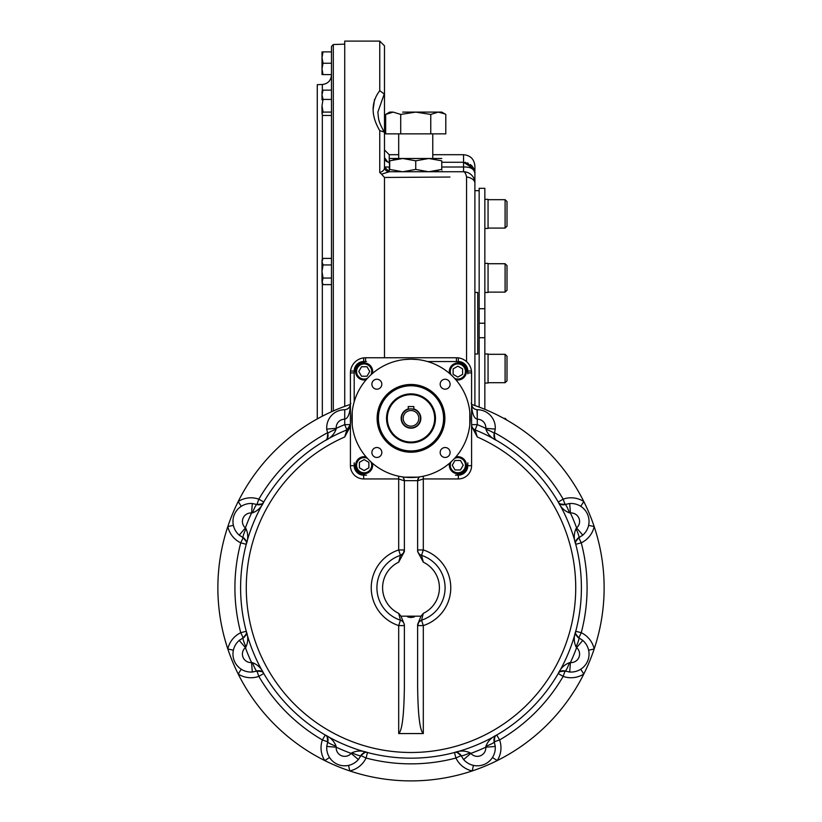 <?xml version="1.0" encoding="UTF-8"?>
<svg xmlns="http://www.w3.org/2000/svg" width="822" height="822" viewBox="0 0 822 822"><rect width="100%" height="100%" fill="white"/><g stroke="black" fill="none" stroke-linecap="round" stroke-linejoin="round"><path stroke-width="1.23" d="M505.098 199.684L505.098 228.084L506.999 226.194L506.999 201.585L505.098 199.684L488.063 199.684M505.098 263.728L505.098 292.129L506.999 290.238L506.999 265.619L505.098 263.728L488.063 263.728M505.098 419.128L505.098 418.347L503.701 418.347M505.098 354.303L505.098 382.703L506.999 380.812L506.999 356.193L505.098 354.303L488.063 354.303M460.464 469.948L454.998 469.948L452.264 465.211L454.998 460.474L460.464 460.474L463.197 465.211L460.464 469.948M449.572 463.218A8.518 8.518 0 0 0 457.864 473.729A8.518 8.518 0 0 0 466.382 465.211A8.518 8.518 0 0 0 455.861 456.929M451.042 461.913A7.573 7.573 0 0 0 458.995 472.701A7.573 7.573 0 0 0 465.098 462.971A7.573 7.573 0 0 0 454.566 458.388M361.536 366.756L367.002 366.756L369.736 371.493L367.002 376.229L361.536 376.229L358.803 371.493L361.536 366.756M372.428 373.486A8.518 8.518 0 0 0 364.136 362.975A8.518 8.518 0 0 0 355.618 371.493A8.518 8.518 0 0 0 366.139 379.774M370.958 374.791A7.573 7.573 0 0 0 363.005 364.002A7.573 7.573 0 0 0 356.902 373.733A7.573 7.573 0 0 0 367.434 378.305M359.409 467.81L359.409 462.344L364.136 459.611L368.873 462.344L368.873 467.81L364.136 470.544L359.409 467.81M366.139 456.929A8.518 8.518 0 0 0 355.618 465.211A8.518 8.518 0 0 0 364.136 473.729A8.518 8.518 0 0 0 372.428 463.218M367.434 458.388A7.573 7.573 0 0 0 356.656 466.341A7.573 7.573 0 0 0 366.386 472.445A7.573 7.573 0 0 0 370.958 461.913M462.591 368.893L462.591 374.359L457.864 377.093L453.128 374.359L453.128 368.893L457.864 366.16L462.591 368.893M455.861 379.774A8.518 8.518 0 0 0 466.382 371.493A8.518 8.518 0 0 0 457.864 362.975A8.518 8.518 0 0 0 449.572 373.486M454.566 378.305A7.573 7.573 0 0 0 465.344 370.362A7.573 7.573 0 0 0 455.614 364.259A7.573 7.573 0 0 0 451.042 374.791M402.852 171.747L415.737 169.424L428.622 171.747M389.7 158.492L402.718 158.492L389.7 160.814C389.7 157.762 389.7 157.762 389.7 160.814L389.7 169.424C389.7 172.476 389.7 172.476 389.7 169.424L402.585 171.747M393.152 159.787L397.54 158.882M402.718 158.492L428.755 158.492L415.737 160.814L402.718 158.492M441.763 158.492L428.755 158.492L441.763 160.814C441.763 157.762 441.763 157.762 441.763 160.814L441.753 169.424C441.763 172.476 441.763 172.476 441.763 169.424L428.879 171.747M438.311 170.452L433.924 171.356M415.737 169.424L415.737 160.814M411.329 408.894L413.836 409.325L413.836 406.561L408.164 406.561L408.462 409.233M411 408.883A9.463 9.463 0 0 0 402.801 423.083A9.463 9.463 0 0 0 419.199 423.083A9.463 9.463 0 0 0 411 408.883L409.952 408.945M411 410.538A7.809 7.809 0 0 0 404.239 422.261A7.809 7.809 0 0 0 417.761 422.261A7.809 7.809 0 0 0 411 410.538M409.233 409.048L409.829 408.955M411 394.683A23.663 23.663 0 0 0 390.501 430.183A23.663 23.663 0 0 0 431.499 430.183A23.663 23.663 0 0 0 411 394.683M411 451.514A33.157 33.157 0 0 1 382.281 401.773A33.157 33.157 0 0 1 439.719 401.773A33.157 33.157 0 0 1 411 451.514M411 452.223A33.866 33.866 0 0 1 381.665 401.413A33.866 33.866 0 0 1 440.335 401.413A33.866 33.866 0 0 1 411 452.223M411 442.113A23.766 23.766 0 0 1 390.419 406.469A23.766 23.766 0 0 1 431.581 406.469A23.766 23.766 0 0 1 411 442.113M411 442.822A24.475 24.475 0 0 1 389.803 406.119A24.475 24.475 0 0 1 432.197 406.119A24.475 24.475 0 0 1 411 442.822M455.491 475.157A12.309 12.309 0 0 0 467.8 462.848L467.8 465.684A9.463 9.463 0 0 1 458.337 475.157L455.491 475.157M362.769 361.588L366.509 361.546A12.309 12.309 0 0 0 354.2 373.856L354.2 401.783L354.2 371.02L350.532 371.03A15.145 15.145 0 0 1 363.684 357.878L363.663 361.546L361.793 361.731M467.759 370.116L467.8 373.856A12.309 12.309 0 0 0 455.491 361.546L427.563 361.546L458.337 361.546L458.316 357.878A15.145 15.145 0 0 1 471.468 371.03L467.8 371.02L467.081 367.393M354.2 462.848A12.309 12.309 0 0 0 366.509 475.157L363.663 475.157A9.463 9.463 0 0 1 354.2 465.684L354.2 462.848M376.856 379.24A4.973 4.973 0 0 0 372.551 386.7A4.973 4.973 0 0 0 381.161 386.7A4.973 4.973 0 0 0 376.856 379.24M450.107 384.213A4.973 4.973 0 0 0 445.144 379.24A4.973 4.973 0 0 0 440.171 384.213A4.973 4.973 0 0 0 445.144 389.176A4.973 4.973 0 0 0 450.107 384.213M445.144 457.464A4.973 4.973 0 0 0 450.107 452.49A4.973 4.973 0 0 0 445.144 447.517A4.973 4.973 0 0 0 440.171 452.49A4.973 4.973 0 0 0 445.144 457.464M371.893 452.49A4.973 4.973 0 0 0 376.856 457.464A4.973 4.973 0 0 0 381.829 452.49A4.973 4.973 0 0 0 376.856 447.517A4.973 4.973 0 0 0 371.893 452.49M417.627 359.553L411 359.183A59.174 59.174 0 0 0 359.759 447.939A59.174 59.174 0 0 0 462.241 447.939A59.174 59.174 0 0 0 411 359.183L404.373 359.553M404.373 477.15L417.627 477.15M352.206 411.719L352.206 424.974M469.794 424.974L469.794 411.719M421.008 616.171L400.992 616.171L404.373 624.525L404.373 686.606C404.034 715.078 402.133 730.727 398.691 733.563L423.309 733.563C419.867 730.727 417.966 715.078 417.627 686.606L417.627 624.514L421.008 616.171L423.309 613.366L421.552 620.178A5.682 5.682 0 0 0 417.627 625.583A5.682 5.682 0 0 1 417.648 625.039M418.059 623.415A5.682 5.682 0 0 0 417.823 624.093M398.691 733.563L398.691 625.583L404.373 625.583A5.682 5.682 0 0 0 400.448 620.178L398.691 613.366A28.4 28.4 0 0 1 398.691 562.176L400.448 555.364A5.682 5.682 0 0 0 404.373 549.959L404.373 551.685L404.373 549.98A5.682 5.682 0 0 1 404.352 550.504M400.992 616.171L398.691 613.366M421.552 555.364A34.082 34.082 0 0 1 421.552 620.178A34.082 34.082 0 0 0 421.552 555.364L423.309 549.959L417.627 549.959A5.682 5.682 0 0 1 417.627 549.959A5.682 5.682 0 0 0 421.552 555.364L423.309 562.176A28.4 28.4 0 0 1 423.309 613.366M423.309 733.563L423.309 625.583A39.764 39.764 0 0 0 423.309 549.959L423.309 478.938L417.627 480.829L417.627 551.572L423.309 562.176M419.158 476.955L417.627 480.654L418.603 477.654M417.627 480.819L417.627 480.819A5.682 5.682 0 0 1 417.627 480.654L404.373 480.654A5.682 5.682 0 0 1 404.373 480.829L404.373 551.572L398.691 562.176M403.407 477.664L404.373 480.654L403.941 478.651M402.842 476.955L404.249 479.658M404.373 625.573A5.682 5.682 0 0 0 400.448 620.178A34.082 34.082 0 0 1 400.448 555.364L398.691 549.959L398.691 478.938L404.373 480.829M403.941 552.137A5.682 5.682 0 0 0 404.177 551.449M411 616.171C406.243 616.387 406.243 616.839 411.01 617.528C415.757 616.839 415.757 616.387 411 616.171M243.754 637.533A5.682 5.682 0 0 0 244.586 636.896M245.644 635.591A5.682 5.682 0 0 0 246.055 634.718M246.21 634.276A5.682 5.682 0 0 0 246.425 632.714M246.24 631.265L246.251 631.306A5.682 5.682 0 0 0 246.24 631.265L240.743 632.714L243.189 637.841A9.463 1.356 64.5 0 0 245.984 646.842C248.223 641.848 248.316 636.649 246.24 631.265C247.288 633.094 246.281 635.283 243.189 637.841L246.292 633.957M326.889 745.318A17.992 17.992 0 0 0 329.54 757.514L324.762 760.576A193.129 193.129 0 0 1 227.828 648.979L233.376 650.202A17.992 17.992 0 0 1 240.127 639.701M242.161 638.375A17.992 17.992 0 0 1 243.086 637.893M233.376 650.202L233.129 651.579M237.157 665.625L239.048 667.556L237.157 665.625M462.93 758.644A17.992 17.992 0 0 0 473.431 765.395L472.208 770.944A193.129 193.129 0 0 1 324.762 760.576A23.663 23.663 0 0 1 322.388 739.944A176.083 176.083 0 0 1 258.838 676.383L256.937 671.029C260.934 670.66 263.194 671.492 263.739 673.526A5.682 5.682 0 0 1 263.739 673.526L258.838 676.383A23.663 23.663 0 0 1 238.195 674.019L241.257 669.231A17.992 17.992 0 0 0 253.453 671.882M256.824 671.071A17.992 17.992 0 0 1 255.827 671.379M257.553 670.844A5.682 5.682 0 0 1 258.591 670.711M259.259 670.721A5.682 5.682 0 0 1 259.793 670.783M260.255 670.886A5.682 5.682 0 0 1 261.17 671.204M261.591 671.42A5.682 5.682 0 0 1 262.845 672.365M327.927 741.218A5.682 5.682 0 0 0 328.06 740.18M328.05 739.512A5.682 5.682 0 0 0 327.988 738.988M327.886 738.516A5.682 5.682 0 0 0 327.567 737.601M327.351 737.18A5.682 5.682 0 0 0 326.406 735.926M327.392 742.944A17.992 17.992 0 0 1 327.701 741.947M329.54 757.514L331.204 759.713M343.123 765.744L345.826 765.785L343.123 765.755M581.894 668.43L580.743 669.231L583.805 674.019A193.129 193.129 0 0 1 472.208 770.944A23.663 23.663 0 0 1 455.943 758.028A176.083 176.083 0 0 1 366.057 758.028L360.93 755.582C363.488 752.5 365.687 751.483 367.506 752.541A5.682 5.682 0 0 1 367.506 752.541L366.057 758.028A23.663 23.663 0 0 1 349.792 770.944L348.569 765.395L347.233 765.642M360.879 755.685A17.992 17.992 0 0 1 360.396 756.62M359.07 758.644A17.992 17.992 0 0 1 358.351 759.549L351.169 753.384L351.929 752.788C356.923 750.548 362.122 750.465 367.506 752.541L367.475 752.531M361.238 755.017A5.682 5.682 0 0 1 361.875 754.185M363.18 753.137A5.682 5.682 0 0 1 364.054 752.716M364.495 752.572A5.682 5.682 0 0 1 366.057 752.346M460.762 755.017A5.682 5.682 0 0 0 460.125 754.185M458.82 753.137A5.682 5.682 0 0 0 457.946 752.716M457.505 752.572A5.682 5.682 0 0 0 455.943 752.346M454.494 752.531A5.682 5.682 0 0 0 454.494 752.541L455.943 758.028L461.07 755.582A9.463 1.356 -25.5 0 0 470.071 752.788C465.077 750.548 459.878 750.465 454.494 752.541L454.494 752.541C456.313 751.483 458.512 752.5 461.07 755.582L457.186 752.49M461.604 756.62A17.992 17.992 0 0 1 461.121 755.685M473.431 765.395L474.808 765.642M488.854 761.624L490.785 759.734L488.854 761.614M581.873 535.852A17.992 17.992 0 0 0 588.624 525.34L594.172 526.563A193.129 193.129 0 0 1 583.805 674.019A23.663 23.663 0 0 1 563.162 676.383A176.083 176.083 0 0 1 499.612 739.944L494.258 741.834C493.878 737.848 494.71 735.577 496.755 735.032A5.682 5.682 0 0 1 496.755 735.032L499.612 739.944A23.663 23.663 0 0 1 497.238 760.576L492.46 757.514M494.299 741.947A17.992 17.992 0 0 1 494.608 742.944M495.111 745.318A17.992 17.992 0 0 1 495.234 746.468L485.792 747.188L485.915 746.222C487.857 741.105 491.474 737.375 496.755 735.032L496.714 735.053M494.073 741.218A5.682 5.682 0 0 1 493.94 740.18M493.95 739.512A5.682 5.682 0 0 1 494.012 738.988M494.114 738.516A5.682 5.682 0 0 1 494.433 737.601M494.649 737.18A5.682 5.682 0 0 1 495.594 735.926M564.447 670.844A5.682 5.682 0 0 0 563.409 670.711M562.741 670.721A5.682 5.682 0 0 0 562.207 670.783M561.745 670.886A5.682 5.682 0 0 0 560.83 671.204M560.409 671.42A5.682 5.682 0 0 0 559.155 672.365M558.282 673.495L558.261 673.526A5.682 5.682 0 0 0 558.261 673.526L563.162 676.383L565.063 671.029A9.463 1.356 -70.5 0 0 569.451 662.686C564.334 664.638 560.604 668.245 558.261 673.526C558.806 671.492 561.066 670.66 565.063 671.029L560.131 671.584M575.708 633.957L578.811 637.841L582.777 640.42L576.612 647.602L576.017 646.842A9.463 1.356 115.5 0 0 578.811 637.841C575.719 635.283 574.712 633.094 575.76 631.265L575.749 631.306A5.682 5.682 0 0 1 575.76 631.265L581.257 632.714L578.811 637.841L582.777 640.42A17.992 17.992 0 0 1 568.547 671.882M566.173 671.379A17.992 17.992 0 0 1 565.176 671.071M587.114 662.183L587.853 660.498M472.455 404.681L472.434 404.681A193.129 193.129 0 0 1 594.172 526.563A23.663 23.663 0 0 1 581.257 542.828A176.083 176.083 0 0 1 581.257 632.714A23.663 23.663 0 0 1 594.172 648.979L588.624 650.202A17.992 17.992 0 0 0 581.873 639.701M578.914 637.893A17.992 17.992 0 0 1 579.839 638.375M578.246 637.533A5.682 5.682 0 0 1 577.414 636.896M576.356 635.591A5.682 5.682 0 0 1 575.945 634.718M575.79 634.276A5.682 5.682 0 0 1 575.575 632.714M578.246 538.02A5.682 5.682 0 0 0 577.414 538.646M576.356 539.951A5.682 5.682 0 0 0 575.945 540.825M575.79 541.266A5.682 5.682 0 0 0 575.575 542.828M575.76 544.277A5.682 5.682 0 0 0 575.76 544.287L581.257 542.828L578.811 537.711A9.463 1.356 -115.5 0 0 578.811 537.701L578.811 537.701A9.463 1.356 -115.5 0 0 576.017 528.7C573.777 533.704 573.684 538.893 575.76 544.287L575.76 544.287C574.712 542.458 575.719 540.26 578.811 537.711L575.708 541.585M579.839 537.167A17.992 17.992 0 0 1 578.914 537.65M588.624 525.34L588.871 523.963M588.973 519.894L588.531 517.223M588.141 515.856L587.483 514.14M584.843 509.928L582.952 507.986L584.843 509.917M471.16 403.294L471.592 404.044C471.931 407.486 473.821 409.387 477.274 409.726A17.992 17.992 0 0 1 495.234 429.084L494.556 432.773A176.083 176.083 0 0 1 563.162 499.16L565.063 504.513C561.066 504.893 558.806 504.061 558.261 502.016A5.682 5.682 0 0 1 558.261 502.016L563.162 499.16A23.663 23.663 0 0 1 583.805 501.533L580.743 506.321A17.992 17.992 0 0 0 568.547 503.66M565.176 504.482A17.992 17.992 0 0 1 566.173 504.163M564.447 504.698A5.682 5.682 0 0 1 563.409 504.842M562.741 504.821A5.682 5.682 0 0 1 562.207 504.759M561.745 504.657A5.682 5.682 0 0 1 560.83 504.338M560.409 504.133A5.682 5.682 0 0 1 559.155 503.177M477.027 409.726A17.992 17.992 0 0 1 477.212 409.726A5.682 5.682 0 0 1 477.017 409.726L477.284 419.189A15.145 15.145 0 0 1 477.274 419.189A8.518 8.518 0 0 1 485.792 428.365L495.234 429.084L494.258 433.708A9.463 1.356 -160.5 0 0 485.915 429.32C487.857 434.437 491.474 438.167 496.755 440.52C494.71 439.965 493.878 437.705 494.258 433.708L494.813 438.65M257.553 504.698A5.682 5.682 0 0 0 258.591 504.842M259.259 504.821A5.682 5.682 0 0 0 259.793 504.759M260.255 504.657A5.682 5.682 0 0 0 261.17 504.338M261.591 504.133A5.682 5.682 0 0 0 262.845 503.177M263.718 502.057L263.739 502.016A5.682 5.682 0 0 0 263.739 502.016L258.838 499.16L256.937 504.513A9.463 1.356 109.5 0 0 252.549 512.856C257.666 510.914 261.396 507.297 263.739 502.016C263.194 504.061 260.934 504.893 256.937 504.513L261.869 503.958M239.058 507.975L241.257 506.321L238.195 501.533A193.129 193.129 0 0 1 349.545 404.681L349.545 404.681A193.129 193.129 0 0 0 227.828 526.563A193.129 193.129 0 0 1 238.195 501.533A23.663 23.663 0 0 1 258.838 499.16A176.083 176.083 0 0 1 327.444 432.773L327.742 433.708A9.463 1.356 -19.5 0 1 336.085 429.32C334.143 434.437 330.526 438.167 325.245 440.52L325.286 440.5M237.157 509.917L235.575 512.127M233.027 519.894L232.986 522.597L233.027 519.894M238.195 501.533A193.129 193.129 0 0 0 227.828 526.563A23.663 23.663 0 0 0 240.743 542.828L243.189 537.701A9.463 1.356 -64.5 0 1 243.189 537.701C246.281 540.26 247.288 542.458 246.24 544.287A5.682 5.682 0 0 1 246.24 544.287L240.743 542.828A176.083 176.083 0 0 0 240.743 632.714A23.663 23.663 0 0 0 227.828 648.979A193.129 193.129 0 0 0 238.195 674.019A193.129 193.129 0 0 1 227.828 526.563L233.376 525.34A17.992 17.992 0 0 0 240.127 535.852M243.086 537.65A17.992 17.992 0 0 1 242.161 537.167M243.754 538.02A5.682 5.682 0 0 1 244.586 538.646M245.644 539.951A5.682 5.682 0 0 1 246.055 540.825M246.21 541.266A5.682 5.682 0 0 1 246.425 542.828M325.255 440.51L325.245 440.52C327.29 439.965 328.122 437.705 327.742 433.708L326.766 429.084A17.992 17.992 0 0 1 344.726 409.726L344.726 419.189C348.148 418.306 350.038 413.312 350.408 404.229L350.84 403.294M409.243 394.652A193.129 193.129 0 0 1 412.757 394.652A193.129 193.129 0 0 0 409.243 394.652M246.292 541.585L243.189 537.701L239.223 535.122L245.388 527.94L245.984 528.7A9.463 1.356 -64.5 0 0 243.189 537.701L239.223 535.122A17.992 17.992 0 0 1 252.303 503.537L251.583 512.979L252.549 512.856M252.303 503.537L256.937 504.513L252.303 503.537M245.984 528.7C248.223 533.704 248.316 538.893 246.24 544.287L246.251 544.246M261.869 671.584L256.937 671.029L252.303 672.006L251.583 662.563L252.549 662.686A9.463 1.356 -109.5 0 0 256.937 671.029L252.303 672.006A17.992 17.992 0 0 1 239.223 640.42L245.388 647.602L245.984 646.842M239.223 640.42L243.189 637.841L239.223 640.42M252.549 662.686C257.666 664.638 261.396 668.245 263.739 673.526L263.718 673.495M351.929 752.788A9.463 1.356 -154.5 0 0 360.93 755.582L358.351 759.549A17.992 17.992 0 0 1 326.766 746.468L327.742 741.834A9.463 1.356 19.5 0 0 336.085 746.222C334.143 741.105 330.526 737.375 325.245 735.032L322.388 739.944L327.742 741.834C328.122 737.848 327.29 735.577 325.245 735.032L325.245 735.032M327.187 736.902L327.742 741.834L326.766 746.468L336.208 747.188L336.085 746.222M485.915 746.222A9.463 1.356 160.5 0 0 494.258 741.834L495.234 746.468A17.992 17.992 0 0 1 463.649 759.549L470.831 753.384L470.071 752.788M463.649 759.549L461.07 755.582L463.649 759.549M569.697 672.006L565.063 671.029L569.697 672.006L570.417 662.563L569.451 662.686M576.017 646.842C573.777 641.848 573.684 636.649 575.76 631.265M560.131 503.958L565.063 504.513L569.697 503.537L570.417 512.979L569.451 512.856A9.463 1.356 70.5 0 0 565.063 504.513L569.697 503.537A17.992 17.992 0 0 1 582.777 535.122L576.612 527.94L576.017 528.7M582.777 535.122L578.811 537.711L582.777 535.122M569.451 512.856C564.334 510.914 560.604 507.297 558.261 502.016L558.282 502.057M485.915 429.32L485.792 428.365A176.083 176.083 0 0 0 477.274 424.635L471.592 424.635A5.682 5.682 0 0 0 475.126 429.896L477.274 436.965A164.729 164.729 0 0 1 540.968 688.98A164.729 164.729 0 0 1 281.032 688.98A164.729 164.729 0 0 1 344.726 436.965L346.874 429.896L344.726 424.635L350.408 424.635A5.682 5.682 0 0 1 346.874 429.896L350.408 424.635A5.682 5.682 0 0 1 350.388 425.159A5.682 5.682 0 0 0 350.408 424.635M471.592 404.229L471.592 404.229C471.962 413.312 473.852 418.306 477.274 419.189L477.274 409.726C474.489 409.448 472.64 407.948 471.715 405.225M344.973 409.726A17.992 17.992 0 0 0 344.798 409.726A5.682 5.682 0 0 0 344.983 409.726L344.726 409.726C348.179 409.387 350.069 407.486 350.408 404.044A5.682 5.682 0 0 0 350.398 403.592M326.889 430.235A17.992 17.992 0 0 1 326.766 429.084L336.208 428.365L336.085 429.32M350.285 405.225C349.36 407.948 347.511 409.448 344.726 409.726L344.716 419.189A15.145 15.145 0 0 1 344.716 419.189L344.726 424.635A176.083 176.083 0 0 0 336.208 428.365A8.518 8.518 0 0 1 344.716 419.189M344.726 436.965L350.408 426.289L350.408 372.911A15.145 15.145 0 0 1 350.532 371.03A15.145 15.145 0 0 0 350.408 372.911L354.2 372.911M365.554 361.546L365.554 357.765A15.145 15.145 0 0 0 363.684 357.878A15.145 15.145 0 0 1 365.554 357.765L456.446 357.765A15.145 15.145 0 0 1 458.316 357.878A15.145 15.145 0 0 0 456.446 357.765L456.446 361.546M467.8 372.911L471.592 372.911A15.145 15.145 0 0 0 471.468 371.03A15.145 15.145 0 0 1 471.592 372.911L471.592 426.279L477.274 436.965M350.244 425.991A5.682 5.682 0 0 1 349.905 426.978A5.682 5.682 0 0 0 350.244 425.991M348.826 428.57A5.682 5.682 0 0 1 348.076 429.218A5.682 5.682 0 0 0 348.826 428.57M348.733 408.072A5.682 5.682 0 0 0 349.021 407.774L347.798 408.822M350.378 403.448A5.682 5.682 0 0 0 350.378 403.407L350.408 403.982M327.927 434.335L328.06 435.362M328.05 436.03L327.988 436.564M327.886 437.027L327.567 437.941M327.351 438.362L326.406 439.616M494.073 434.335L493.94 435.362M493.95 436.03L494.012 436.564M494.114 437.027L494.433 437.941M494.649 438.362L495.594 439.616M363.663 361.546A9.463 9.463 0 0 0 354.2 371.02L354.241 370.116M467.8 371.02A9.463 9.463 0 0 0 458.337 361.546L459.231 361.588M471.592 424.635L471.592 424.635A5.682 5.682 0 0 0 475.126 429.896A170.411 170.411 0 0 1 546.424 691.199A170.411 170.411 0 0 1 275.576 691.199A170.411 170.411 0 0 1 346.874 429.896M583.805 501.533A193.129 193.129 0 0 1 594.172 526.563A193.129 193.129 0 0 0 583.805 501.533M594.172 648.979A193.129 193.129 0 0 1 583.805 674.019A193.129 193.129 0 0 0 594.172 648.979M497.238 760.576A193.129 193.129 0 0 1 472.208 770.944A193.129 193.129 0 0 0 497.238 760.576M349.792 770.944A193.129 193.129 0 0 1 324.762 760.576A193.129 193.129 0 0 0 349.792 770.944M331.482 411.781L331.482 46.433L333.3 44.542L344.726 44.141M317.271 418.912L317.271 84.666L322.337 84.491L322.337 90.893M441.763 167.01L463.546 167.01C470.595 166.774 474.386 168.983 474.9 173.637L474.9 405.523L474.9 353.984L477.746 353.984L477.746 292.447L474.9 292.447L474.9 169.856M474.428 170.39L474.9 173.637L474.9 166.065C474.232 159.16 470.441 155.379 463.546 154.7L463.546 162.273L473.842 168.849L474.705 171.541M344.726 406.376L344.726 41.1L379.754 41.1L379.754 90.677C370.917 102.308 370.917 115.625 379.754 130.626L379.754 172.507C383.093 171.459 384.675 169.661 384.49 167.113L384.49 167.01A4.737 4.737 0 0 0 389.227 171.747L381.552 174.202L379.754 172.507M449.953 177.038L384.49 177.449L384.49 357.765M398.691 177.367L384.49 177.449L381.552 174.202M374.555 99.462L373.147 109.377M379.754 130.626L384.182 132.034L384.49 133.133L384.49 167.01A4.737 4.737 0 0 0 384.521 167.493A4.737 4.737 0 0 1 384.49 167.01L389.227 171.747A4.737 4.726 90 0 1 384.49 167.113M388.991 171.736L389.217 171.747A4.737 4.737 0 0 1 388.775 171.726A4.737 4.737 0 0 0 389.227 171.747L463.546 171.747A11.364 11.364 0 0 1 474.9 183.101A11.364 6.401 0 0 0 466.557 176.935A11.364 3.596 -90 0 0 463.546 171.747L389.217 171.747L389.227 167.01L384.49 167.01L384.49 95.558L384.254 93.996L379.754 90.677M384.49 149.974L389.227 154.7L389.227 162.273A4.737 4.737 0 0 1 384.49 157.547L387.676 162.016M389.7 162.273L388.272 162.181M379.754 41.1L384.49 45.837L384.49 95.558L384.254 93.996L377.863 112.059M432.773 177.151L448.843 177.049M474.695 171.459L473.205 167.667M471.705 165.736L470.307 164.513M468.324 163.331L467.256 162.9M465.848 162.52L464.841 162.355M441.763 162.273L463.546 162.273L471.962 166.003M322.214 260.255L323.025 258.385L322.008 260.142L322.008 281.34L323.025 284.618L331.482 284.618M331.482 258.385L323.025 258.385L322.008 261.663L323.025 264.941L322.008 271.507L323.025 278.062L322.008 282.86L323.025 284.618M322.039 261.098L322.142 260.523M322.039 280.775L322.142 280.189M322.214 279.922L322.604 278.863M323.025 278.062L331.482 278.062M323.025 264.941L331.482 264.941M322.008 110.847L322.008 113.785L323.025 112.09L322.008 105.75L323.025 99.421L322.008 94.777L323.025 90.143L322.008 91.458L322.008 99.873M322.245 114.577L323.025 115.481L331.482 115.481M322.008 105.75L322.008 113.785M323.025 112.09L331.482 112.09M323.025 90.143L331.482 90.143M323.025 99.421L331.482 99.421M322.008 51.878L322.008 57.458M322.203 55.115L323.025 51.878L322.008 57.55L323.025 63.232L322.008 68.914L323.025 74.597L331.482 74.597M322.039 56.574L322.142 55.567M322.008 57.571L322.008 68.935M322.039 67.928L322.142 66.921M322.203 66.479L322.604 64.63M323.015 63.263L331.482 63.232M322.008 74.597L322.008 68.914M323.025 51.878L331.482 51.878L331.482 55.423M484.846 263.4L488.063 263.4L488.063 292.468L484.846 292.468M484.846 353.974L488.063 353.974L488.063 383.031L484.846 383.031M484.846 228.424L488.063 228.424L488.063 199.356L484.846 199.356M484.846 409.325L484.846 337.729L479.164 337.729L479.164 188.31L484.846 188.31L484.846 308.712L479.164 308.712M484.846 337.729L484.846 323.221L479.164 323.221M484.846 323.221L484.846 308.712M479.164 407.075L479.164 337.729M444.856 113.909L438.28 112.1L441.763 112.1L402.718 112.1M389.7 112.1L393.183 112.1L385.672 114.433L385.672 133.873L400.704 133.873L400.704 114.433L393.183 112.1L389.7 112.1L385.672 114.433M438.28 112.1L430.769 114.433L415.737 112.1L400.704 114.433M440.345 112.295L440.9 112.409M432.773 158.492L432.773 133.873M441.763 112.1L445.791 114.433L445.791 133.873L400.704 133.873M430.769 114.433L430.769 133.873M408.164 408.924A9.843 9.843 0 0 0 402.996 424.08A9.843 9.843 0 0 0 419.004 424.08A9.843 9.843 0 0 0 413.836 408.924M411 450.939A32.592 32.592 0 0 1 382.775 402.061A32.592 32.592 0 0 1 439.225 402.061A32.592 32.592 0 0 1 411 450.939M423.309 625.583L417.627 625.583A5.682 5.682 0 0 1 421.552 620.178L423.309 625.583M400.448 620.178L398.691 625.583A39.764 39.764 0 0 1 398.691 549.959L404.373 549.959A5.682 5.682 0 0 1 400.448 555.364L403.283 553.309L404.373 549.98M423.309 476.226L423.309 478.938L458.337 478.938L458.337 475.157M350.408 426.279L350.408 465.684A13.255 13.255 0 0 0 363.663 478.938L398.691 478.938L398.691 476.226M245.388 527.94A8.518 8.518 0 0 1 251.583 512.979A176.083 176.083 0 0 0 245.388 527.94M251.583 662.563A8.518 8.518 0 0 1 245.388 647.602A176.083 176.083 0 0 0 251.583 662.563M351.169 753.384A8.518 8.518 0 0 1 336.208 747.188A176.083 176.083 0 0 0 351.169 753.384M485.792 747.188A8.518 8.518 0 0 1 470.831 753.384A176.083 176.083 0 0 0 485.792 747.188M576.612 647.602A8.518 8.518 0 0 1 570.417 662.563A176.083 176.083 0 0 0 576.612 647.602M570.417 512.979A8.518 8.518 0 0 1 576.612 527.94A176.083 176.083 0 0 0 570.417 512.979M350.408 465.684L354.2 465.684M363.663 478.938L363.663 475.157M467.8 465.684L471.592 465.684A13.255 13.255 0 0 1 458.337 478.938M471.592 465.684L471.592 426.279M475.126 429.896L477.274 424.635L477.274 419.189M333.3 410.959L333.3 44.542M322.337 283.436L322.337 416.199M322.337 114.731L322.337 259.567M389.227 162.273L389.7 167.01M466.557 176.935L466.557 361.639M463.546 162.273L463.546 171.747L389.217 171.747M505.098 228.084L488.063 228.084M505.098 292.129L488.063 292.129M506.886 420.134L505.098 418.347M505.098 382.703L488.063 382.703M421.552 620.178L418.717 622.244L417.627 625.573M417.751 479.658L418.059 478.651M233.859 659.696L234.301 660.888M240.147 668.461L241.247 669.221M330.341 758.665L331.194 759.703M336.599 763.885L337.842 764.46M482.925 764.922L484.117 764.481M491.679 758.634L492.45 757.524M588.871 651.538L588.624 650.212M588.973 519.884L588.531 517.192M581.863 507.092L580.753 506.321M240.106 507.123L239.068 507.965M237.147 509.928L235.565 512.147M234.887 513.37L234.311 514.613M233.129 524.004L233.376 525.34M364.814 752.49L360.93 755.582L358.351 759.549M494.813 736.902L494.258 741.834L495.234 746.468M327.187 438.65L327.742 433.708L326.766 429.084M354.385 369.15L354.909 367.403M355.803 365.749L356.943 364.341M357.385 363.941L358.31 363.211M460.207 361.731L461.943 362.266M463.608 363.149L465.005 364.3M465.416 364.732L466.146 365.656M467.091 367.413L467.615 369.14M350.408 404.105L350.223 405.493M349.864 406.479L349.186 407.568M322.337 84.491C327.916 83.782 330.958 80.628 331.482 75.028M384.182 132.034C377.853 120.248 378.716 119.529 377.863 112.008M473.842 168.849L472.218 166.301M389.227 154.7L398.691 154.7M432.773 154.7L463.546 154.7M474.9 190.683L479.164 190.683M398.691 158.492L398.691 133.873"/></g></svg>
